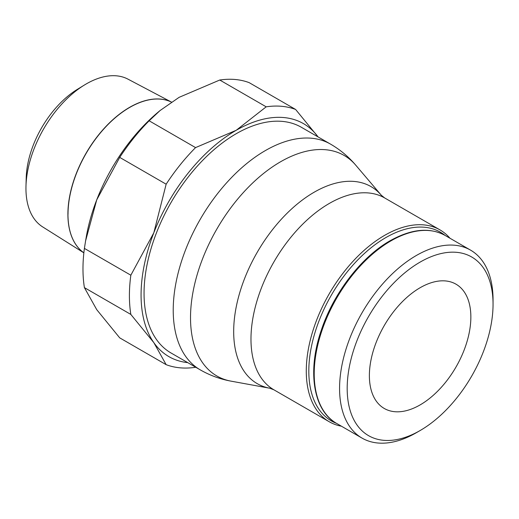 <?xml version="1.0" encoding="UTF-8"?>
<svg xmlns="http://www.w3.org/2000/svg" width="519" height="519" viewBox="0 0 519 519"><rect width="100%" height="100%" fill="white"/><g stroke="black" fill="none" stroke-linecap="round" stroke-linejoin="round"><path stroke-width="0.78" d="M445.205 235.49A108.523 62.656 120 0 0 390.943 240.868A108.523 62.656 120 0 0 314.209 373.777A108.523 62.656 120 0 0 336.682 423.459C313.495 410.873 306.885 371.572 321.339 330.084C333.555 293.118 361.36 256.983 390.048 240.777C411.431 228.834 429.816 227.069 445.205 235.49L470.571 250.139A108.523 62.656 120 0 1 493.05 299.82L493.05 304.212A103.145 59.549 120 0 0 420.118 262.101A103.145 59.549 120 0 0 347.185 388.426A103.145 59.549 120 0 0 420.118 430.536A103.145 59.549 120 0 0 493.05 304.212M470.571 250.139A108.523 62.656 120 0 0 386.947 279.209A108.523 62.656 120 0 0 339.575 388.426A108.523 62.656 120 0 0 362.048 438.107A108.523 62.656 120 0 0 416.316 432.729L420.118 430.536M449.954 238.234A110.768 63.954 120 0 0 439.982 229.891A110.768 63.954 120 0 0 354.626 259.565A110.768 63.954 120 0 0 306.281 371.033A110.768 63.954 120 0 0 329.221 421.739A110.768 63.954 120 0 0 341.431 426.203M445.075 235.412A108.971 62.916 120 0 0 359.641 258.027A108.971 62.916 120 0 0 308.818 371.033A108.971 62.916 120 0 0 336.552 423.381M330.532 144.12L301.357 127.278A130.321 75.242 120 0 0 200.937 162.188A130.321 75.242 120 0 0 144.055 293.339A130.321 75.242 120 0 0 171.043 352.991L200.217 369.839A130.321 75.242 120 0 1 173.223 310.18A130.321 75.242 120 0 1 265.371 150.575A130.321 75.242 120 0 1 330.532 144.12C340.146 149.693 348.547 156.712 355.736 165.159A127.317 73.51 120 0 0 280.545 161.785A127.317 73.51 120 0 0 190.518 317.712A127.317 73.51 120 0 0 231.039 381.147C220.127 379.142 209.851 375.373 200.217 369.839M187.748 362.638A134.531 77.675 -60 0 1 153.819 342.624L166.151 364.669L119.714 337.856L96.742 309.668L84.402 287.623A143.504 82.852 -60 0 1 82.975 268.836A143.504 82.852 -60 0 1 84.402 248.4L130.84 275.206A143.504 82.852 120 0 0 129.406 295.648A143.504 82.852 120 0 0 130.84 314.43L153.819 342.624A134.531 77.675 -60 0 1 141.071 295.058A134.531 77.675 -60 0 1 153.819 232.778A134.531 77.675 -60 0 1 236.203 130.288A134.531 77.675 -60 0 1 318.063 136.919M130.84 314.43L84.402 287.623M470.856 317.025A71.752 41.423 -60 0 1 439.535 389.237A71.752 41.423 -60 0 1 384.242 408.459A71.752 41.423 -60 0 1 369.379 375.613A71.752 41.423 -60 0 1 400.7 303.401A71.752 41.423 -60 0 1 455.993 284.178A71.752 41.423 -60 0 1 470.856 317.025M67.963 214.243A87.25 50.375 120 0 0 83.87 252.805M83.864 252.805A87.244 50.369 -60 0 1 67.898 214.204A87.244 50.369 -60 0 1 104.857 127.609A87.244 50.369 -60 0 1 171.452 102.087L128.005 79.16A85.33 49.266 120 0 0 84.37 85.051A85.33 49.266 120 0 0 25.982 186.191A85.33 49.266 120 0 0 25.95 188.423A85.33 49.266 120 0 0 42.688 226.92L83.864 252.844M171.439 102.094A87.25 50.375 120 0 0 104.896 127.771A87.25 50.375 120 0 0 68.021 214.276M84.37 85.051L77.247 89.43A74.587 43.064 120 0 0 26.21 177.829L25.982 186.191M166.151 364.669A143.504 82.852 120 0 0 195.566 367.296L195.728 367.244M195.566 147.604A143.504 82.852 120 0 0 166.151 184.2L119.714 157.393A143.504 82.852 -60 0 1 149.135 120.791L195.566 147.604L236.203 130.288L266.189 106.83L219.758 80.023A143.504 82.852 -60 0 1 249.172 82.651L295.609 109.457A143.504 82.852 120 0 0 266.189 106.83M149.135 120.791L160.073 110.541L179.12 97.332L219.758 80.023M160.073 110.541L158.652 111.728A134.531 77.675 120 0 0 96.742 199.821L119.714 157.393M84.402 248.4L85.583 240.907L96.742 199.821A134.531 77.675 120 0 0 86.225 237.183L85.583 240.907M318.076 136.925L295.609 109.457M166.151 184.2L153.819 232.778L130.84 275.206M269.893 388.251A113.765 65.686 120 0 1 233.68 331.57A113.765 65.686 120 0 1 314.125 192.238A113.765 65.686 120 0 1 381.316 195.254L384.683 197.96A110.768 63.954 120 0 0 329.299 203.448A110.768 63.954 120 0 0 250.975 339.108A110.768 63.954 120 0 0 273.915 389.814L269.893 388.251L231.039 381.147M384.683 197.96L439.982 229.891M381.316 195.254L355.736 165.159M273.915 389.814L329.221 421.739M336.682 423.459L362.048 438.107"/></g></svg>
